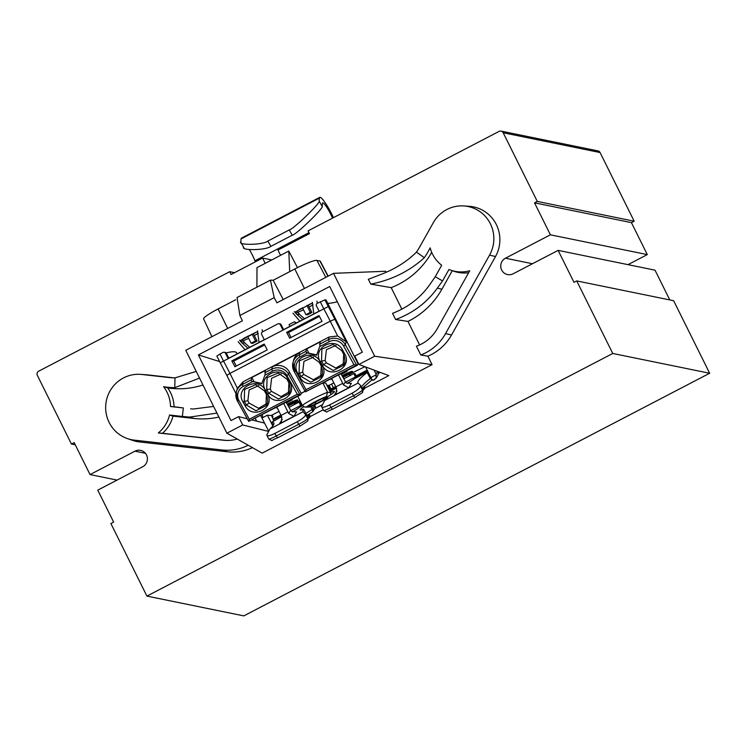 <?xml version="1.0" encoding="UTF-8"?>
<svg xmlns="http://www.w3.org/2000/svg" width="747" height="747" viewBox="0 0 747 747"><rect width="100%" height="100%" fill="white"/><g stroke="black" fill="none" stroke-linecap="round" stroke-linejoin="round"><path stroke-width="1.12" d="M709.65 373.257L243.811 615.892L146.916 596.097L612.755 353.471L709.65 373.257L673.635 300.705L576.731 280.919L612.755 353.471M576.731 280.919L573.995 282.338L558.13 250.376L513.189 273.775A8.759 8.581 -78.5 0 1 500.807 267.202A8.759 8.581 -78.5 0 1 505.458 258.21L550.399 234.81L534.525 202.839L537.27 201.41L503.189 132.751A3.128 3.063 -78.5 0 0 501.069 131.108L597.973 150.903A3.128 3.063 101.5 0 1 600.084 152.547L634.166 221.205L631.43 222.634L647.294 254.596L628.003 264.643M558.13 250.376L655.026 270.171L669.798 299.921M265.213 263.336L262.599 258.06L271.759 259.928M234.53 272.674L229.702 271.693L231.084 274.476L262.599 258.06M229.702 271.693L38.713 371.166A3.128 3.063 -78.5 0 0 37.35 375.377L71.432 444.035L75.27 444.82M71.432 444.035L74.177 442.607L90.042 474.578L117.064 480.097M146.916 596.097L110.901 523.544L113.637 522.116L97.773 490.144L142.714 466.735A8.759 8.581 -78.5 0 0 140.595 450.376A8.759 8.581 -78.5 0 0 134.983 451.169L90.042 474.578M280.564 255.343L277.94 250.068L309.454 233.652L308.072 230.87L499.061 131.397A3.128 3.063 -78.5 0 1 501.069 131.108M550.399 234.81L647.294 254.596M534.525 202.839L631.43 222.634M537.27 201.41L634.166 221.205M236.958 297.567L270.414 280.144L274.186 297.633L276.913 302.824L333.535 273.337L374.677 356.226L358.887 364.452L354.75 356.114L362.323 352.173L329.726 286.512L198.394 354.918L230.991 420.57L238.564 416.63L242.7 424.968L226.911 433.195L185.76 350.306L242.383 320.818L239.89 315.495L237.051 297.521M270.414 280.144L273.178 280.256L294.822 268.976A20.636 2.54 -26.4 0 1 316.905 260.376L319.94 260.992A20.636 2.54 -26.4 0 1 320.332 261.235L328.166 276.138M289.715 271.647L288.781 251.067L256.996 267.622L256.893 287.184M288.781 251.067L297.474 267.631M333.535 273.337L385.713 271.254L386.236 272.31M226.911 433.195L262.178 453.14L432.074 364.657L427.863 356.16A48.788 47.827 -78.5 0 0 451.533 334.992L495.494 256.548A33.774 33.111 -78.5 0 0 469.247 206.321L463.859 205.948A33.055 32.401 101.5 0 1 489.556 255.11L445.585 333.554A48.06 47.117 101.5 0 1 420.794 354.993L416.424 346.188A38.246 37.49 -78.5 0 0 437.228 328.736L469.732 270.759A33.055 32.401 101.5 0 1 450.74 270.171A33.055 32.401 101.5 0 1 448.966 269.49L442.551 280.928L435.258 276.726L441.682 265.26A33.055 32.401 101.5 0 1 430.141 247.836L430.141 247.836A79.341 77.772 -78.5 0 1 424.324 257.715C409.477 271.226 391.643 280.032 370.811 284.121L368.327 279.322L383.118 273.589C396.274 268.266 407.386 261.114 416.462 252.112L424.324 257.715M248.219 445.24A48.06 47.117 101.5 0 1 222.074 449.965L134.292 440.142A33.055 32.401 101.5 0 1 127.401 438.582L132.499 440.347A33.774 33.111 -78.5 0 0 139.54 441.944L227.321 451.767A48.788 47.827 -78.5 0 0 252.467 447.649M174.191 377.861A68.799 67.445 -78.5 0 1 174.051 377.851L147.28 374.854A33.774 33.111 -78.5 0 0 145.898 374.733L140.52 374.359A33.055 32.401 101.5 0 1 141.874 374.48L168.635 377.478A69.518 68.145 -78.5 0 0 171.483 377.73A69.518 68.145 -78.5 0 0 174.994 377.879L174.779 387.693A79.341 77.772 101.5 0 1 163.556 386.675A33.055 32.401 101.5 0 1 170.503 406.508L183.332 407.946L182.352 416.452L169.55 415.015L173.015 416.126A33.475 32.821 101.5 0 1 162.491 433.288L226.369 440.431M256.632 421.121L255.297 418.423M211.915 336.682L203.604 318.932A20.636 2.54 -26.4 0 1 218.096 308.941L235.669 299.79M218.89 417.05A78.51 76.96 101.5 0 1 193.772 418.451L189.766 417.069L182.352 416.452M193.772 418.451L173.015 416.126M202.979 384.994A79.761 78.192 101.5 0 1 167.673 387.908A33.475 32.821 101.5 0 1 174.06 406.77L183.332 407.946M174.06 406.77L170.503 406.508M127.401 438.582A33.055 32.401 101.5 0 1 106.335 400.831A33.055 32.401 101.5 0 1 140.52 374.359M169.55 415.015A33.055 32.401 101.5 0 1 158.317 432.952L223.204 440.216A38.246 37.49 -78.5 0 0 224.763 440.356A38.246 37.49 -78.5 0 0 237.285 439.068M196.237 371.399L174.994 377.879M199.552 378.075L174.779 387.693M416.462 252.112A69.518 68.145 101.5 0 0 419.889 246.613L433.297 222.699A33.055 32.401 101.5 0 1 463.859 205.948M431.71 252.355A79.761 78.192 101.5 0 1 391.195 287.642L370.811 284.121M442.551 280.928L437.359 288.109C426.761 302.731 412.848 313.189 395.63 319.501L392.548 313.357C408.226 307.306 420.785 297.521 430.207 284.019L435.258 276.726M452.271 270.703L441.897 289.21A78.51 76.96 101.5 0 1 407.955 321.406L419.627 344.918M364.9 388.076L388.823 375.61L358.887 364.452M310.098 416.621L323.199 409.795M264.457 423.073L252.215 420.029M247.238 418.787L238.564 416.63M242.7 424.968L268.677 431.43M427.863 356.16L420.794 354.993M395.63 319.501L407.955 321.406M391.195 287.642L401.877 309.165M374.677 356.226L432.074 364.657M219.637 361.585L198.394 354.918M254.325 335.58L258.201 333.367M257.734 331.509L240.02 340.772M240.814 341.724L248.732 338.41M309.127 307.036L313.002 304.823M312.535 302.965L294.822 312.227L312.545 302.983M295.616 313.18L303.534 309.874M167.673 387.908L163.556 386.675M468.64 272.711A33.475 32.821 101.5 0 1 453.756 271.217L450.74 270.171M189.766 417.069L216.938 413.11M190.625 408.805L193.146 409.039L213.623 406.424M302.582 307.96L299.033 309.566M310.304 303.908L306.998 305.747M247.78 336.505L244.232 338.111M255.493 332.452L252.197 334.292M283.216 299.547L273.178 280.256M162.491 433.288L158.317 432.952M313.843 313.908L312.283 302.32M294.393 311.639L296.615 314.188L299.668 314.459L297.558 311.919M302.731 319.697L296.615 314.188M299.668 314.459L304.515 318.764M308.231 305.28L311.919 312.517L310.322 312.377L306.868 305.476M302.451 307.699L305.934 314.655L307.531 314.795L311.919 312.517M305.934 314.655L310.322 312.377M259.032 342.453L257.482 330.865M239.591 340.184L241.813 342.733L244.867 343.004L242.756 340.464M247.929 348.242L241.813 342.733M244.867 343.004L249.703 347.308M253.429 333.825L257.108 341.062L255.521 340.912L252.056 334.021M247.64 336.243L251.132 343.2L252.729 343.34L257.108 341.062M251.132 343.2L255.521 340.912M377.674 371.455L376.058 374.098L374.06 370.11M320.276 301.788L323.815 308.847A70.171 10.86 -117.5 0 1 330.239 321.173L334.871 319.24L346.178 341.799L337.681 336.01L329.166 336.962L243.13 381.773L237.387 388.253L229.945 373.407L226.827 375.442L220.244 362.79L328.26 306.531L324.908 299.855L317.26 303.357A1.877 1.849 95.1 0 0 316.448 305.878L319.1 311.163L282.936 330.006L280.284 324.721L281.189 324.796A1.877 1.849 -84.9 0 0 279.714 323.787L278.808 323.703A1.877 1.849 95.1 0 1 280.284 324.721M278.808 323.703A1.877 1.849 95.1 0 0 277.8 323.909L262.458 331.901A1.877 1.849 95.1 0 0 261.646 334.423L264.298 339.708L228.124 358.551L225.482 353.266L226.388 353.34L228.815 358.187M294.281 402.726L295.018 404.211M294.822 402.521L295.541 403.94M300.238 402.213L301.33 404.407L300.639 405.509L299.061 402.101L300.238 402.213M302.535 405.761L299.323 407.432A7.974 0.71 151.7 0 1 292.973 411.522L292.535 412.027M289.014 407.339L299.061 402.101M302.021 404.79L290.872 410.598M280.872 415.061L273.906 418.693L273.206 419.795L281.161 415.659M281.638 416.639L271.628 422.316A117.27 10.467 151.7 0 1 273.822 423.073A117.27 10.467 151.7 0 1 269.928 428.993L303.086 411.728A117.27 10.467 151.7 0 1 303.002 411.588A117.27 10.467 151.7 0 1 303.609 409.281L306.858 415.313A117.27 10.467 -28.3 0 0 306.541 415.836M314.618 404.818L315.094 405.705L314.45 406.742A4.379 0.682 -117.5 0 1 314.403 406.788A4.379 0.682 -117.5 0 1 313.124 405.5M303.665 406.779A19.385 1.727 151.7 0 0 300.229 409.888A19.385 1.727 151.7 0 0 303.235 409.309L303.609 409.281M303.086 411.728L305.654 414.762C305.019 416.677 302.208 419.011 297.241 421.766L274.775 433.475C269.826 435.884 267.146 436.397 266.744 435.034L269.928 428.993M305.691 414.249L307.736 418.628A9.384 0.84 151.7 0 1 298.623 424.324L276.147 436.033A9.384 0.84 151.7 0 1 268.78 439.059L266.744 435.034M315.094 405.705A2.502 2.465 32.1 0 1 315.029 408.179L313.114 411.223A2.502 2.465 32.1 0 1 312.358 411.989M314.674 408.74L322.396 404.715M329.502 390.476L335.973 387.114M349.082 374.182L349.829 375.666M349.633 373.976L350.343 375.396M370.531 376.862A4.379 0.682 -117.5 0 1 369.261 375.041L367.421 371.959L354.134 378.888A7.974 0.71 151.7 0 1 347.775 382.978L347.336 383.482M356.142 375.862L355.441 376.964L353.863 373.565L355.04 373.668L356.142 375.862L367.15 370.12M343.816 378.794L353.863 373.565M367.449 370.717L345.674 382.053M329.203 389.887L335.674 386.516M336.439 388.095L329.987 391.456M330.473 392.418A19.385 1.727 151.7 0 1 334.367 391.503A19.385 1.727 151.7 0 1 328.951 395.919L328.26 396.442A117.27 10.467 151.7 0 1 324.74 400.448L358.084 383.08A117.27 10.467 151.7 0 1 357.925 382.856A117.27 10.467 151.7 0 1 367.104 372.464L367.421 371.959M358.084 383.08L360.512 385.349L360.456 386.218C359.821 388.132 357.019 390.466 352.042 393.221L329.576 404.93C324.628 407.339 321.957 407.853 321.546 406.489L324.74 400.448M360.456 386.218L362.538 390.083A2.502 2.465 32.1 0 1 362.463 392.548L362.538 390.083A9.384 0.84 151.7 0 1 353.424 395.779L330.958 407.488A9.384 0.84 151.7 0 1 323.582 410.514L321.546 406.489M367.104 372.464L370.353 378.496A117.27 10.467 -28.3 0 0 361.464 387.105M372.146 379.691L362.174 388.431M372.23 379.579L370.353 378.496M362.818 389.626L360.512 385.349M330.351 391.269L329.931 390.251M314.057 405.07L314.412 405.948L313.731 406.303M314.198 406.751L314.412 405.948M314.338 406.798L312.087 409.533A19.385 1.727 -28.3 0 0 305.925 413.511M306.821 415.248L306.858 415.313A2.502 2.456 -146.2 0 1 307.12 416.919A2.502 2.502 0 0 0 306.877 415.267L303.618 409.235M273.243 425.323L271.628 422.316M273.626 420.813L273.206 419.795M312.171 412.092A2.502 1.13 -120.9 0 0 312.283 412.045A2.502 1.13 -120.9 0 0 312.087 409.533L310.509 406.611M307.895 418.357L307.727 420.972M340.987 373.789L345.469 381.736L343.471 384.92L348.728 387.786L351.361 383.258M337 390.905L334.208 395.35L336.122 393.398L336.617 388.487A7.507 1.158 -117.5 0 0 335.861 386.899L331.715 378.617M343.471 384.92A7.507 1.158 62.5 0 0 342.714 383.332L335.861 386.899M351.025 383.416L346.533 382.987L345.469 381.736M379.215 372.034L378.58 373.22M286.185 402.334L290.667 410.271L288.669 413.464L293.926 416.331L296.559 411.802M282.189 419.45L279.397 423.894L281.32 421.943L281.815 417.031A7.507 1.158 -117.5 0 0 281.059 415.444L276.904 407.162M288.669 413.464A7.507 1.158 62.5 0 0 287.912 411.877L283.757 403.595M296.223 411.961L291.732 411.532L290.667 410.271M271.6 415.565L272.188 415.267L271.6 415.565L273.327 419.609M330.716 389.103A3.754 0.579 -117.5 0 1 329.119 386.759L328.503 387.077L330.183 389.374M376.058 374.098L376.068 378.206L372.93 380.344A3.128 0.486 62.5 0 1 372.893 380.372A3.128 0.486 62.5 0 1 370.876 377.552L365.563 366.945M297.764 396.302L302.348 405.444L304.879 407.134L306.643 406.807A13.446 1.307 -26.6 0 1 326.364 396.536L327.55 392.306A16.574 1.615 153.4 0 0 313.432 398.739A16.574 1.615 153.4 0 0 302.348 405.444M323.479 382.912L325.804 383.118L330.548 392.577L327.55 392.306L322.975 383.174M322.564 398.562L323.899 399.99L316.224 403.987L315.15 401.839M316.224 403.987L315.579 403.931A9.692 0.943 -26.6 0 1 309.174 406.135A9.692 0.943 -26.6 0 1 312.433 403.651L320.108 399.654A9.692 0.943 -26.6 0 1 326.504 397.441A9.692 0.943 -26.6 0 1 323.255 399.934M315.579 403.931L314.664 402.091M289.929 326.364L289.033 324.581L294.421 321.78L296.391 322.993M226.089 352.911A122.275 11.905 -26.6 0 1 236.547 352.78L237.098 353.882M286.484 402.857L292.245 399.85L291.143 399.748M341.286 374.312L347.047 371.306L345.945 371.203M288.193 405.892L299.902 400.56M291.022 337.513L288.519 332.518L319.445 316.411M286.643 332.35L318.978 315.514A70.171 10.86 -117.5 0 1 322.022 321.369L289.687 338.204A70.171 10.86 62.5 0 0 286.643 332.35L288.519 332.518M236.22 366.058L233.718 361.062L264.643 344.955M231.831 360.894L264.167 344.059A70.171 10.86 -117.5 0 1 267.221 349.913L234.885 366.749A70.171 10.86 62.5 0 0 231.831 360.894L233.718 361.062M281.189 324.796L283.627 329.642M329.166 385.321L330.996 388.954M329.119 386.759L328.335 385.349M305.065 391.232L301.144 393.277L300.733 394.761L299.949 394.687L288.641 374.294A12.512 12.195 -164.6 0 0 271.703 369.205L264.849 372.772L265.269 374.079L261.795 383.79L251.571 381.213L261.926 383.426M248.704 421.373L300.733 394.761M324.908 299.855L326.056 299.958L357.925 363.518L357.449 365.218L356.664 365.143L345.366 344.75A12.512 12.195 -164.6 0 0 328.428 339.661L319.66 344.227L320.071 345.534L316.597 355.245L306.373 352.668L316.728 354.881M305.43 391.83L357.449 365.218M356.515 365.162L353.985 364.732L306.027 389.701L295.663 370.988L294.131 371.492L293.029 362.416L293.683 360.017A12.512 12.195 15.4 0 1 299.762 352.537L299.108 354.937A12.512 12.195 -164.6 0 0 294.122 371.436L305.392 391.82L356.664 365.143M301.144 393.277L289.304 371.903A12.512 12.195 15.4 0 0 272.356 366.814L299.762 352.537M306.373 352.668L305.953 351.361L306.615 348.97L320.314 341.837L319.66 344.227M251.571 381.213L251.151 379.906L251.804 377.515L265.512 370.381L264.849 372.772M226.388 353.34A1.877 1.849 -84.9 0 0 224.912 352.332L223.997 352.248A1.877 1.849 95.1 0 1 225.482 353.266M337.681 336.01L330.239 321.173L229.945 373.407A70.171 10.86 62.5 0 0 223.521 361.081L219.982 354.022L222.998 352.453A1.877 1.849 95.1 0 1 223.997 352.248M327.718 303.282A117.27 11.42 153.4 0 0 337.299 301.76M306.615 348.97L308.782 352.883M251.804 377.515L253.98 381.428M265.446 390.532L264.419 390.84L266.418 394.509L267.454 394.22L265.446 390.532C258.257 375.442 234.1 388.02 243.102 402.166L244.269 401.335L244.614 389.374L255.745 384.705L264.419 390.84L266.418 394.509M265.577 390.466L267.631 394.127C274.877 408.31 298.128 396.209 289.92 382.511L288.893 382.809L286.885 379.14L287.912 378.832C280.723 363.742 256.566 376.32 265.577 390.466L266.744 389.626L267.081 377.665L278.22 373.005L286.885 379.14L288.893 382.837L288.389 394.042L278.426 399.038L268.789 393.277L271.469 391.316L270.33 389.047L271.619 378.225L281.227 373.93M289.575 391.671L281.059 396.592L271.469 391.316M295.831 323.283L294.421 321.78M275.802 407.741L276.904 407.843M330.604 379.196L331.705 379.299M261.777 415.043A117.27 11.42 -26.6 0 1 262.496 415.677A117.27 11.42 -26.6 0 1 261.926 418.04L267.417 415.192L271.17 415.519L279.042 411.42M333.844 382.875L328.988 385.405L326.859 385.219M342.994 377.347L364.909 366.702M358.635 363.957A117.27 11.42 -26.6 0 1 357.822 363.901M288.118 405.761A9.534 0.924 153.4 0 0 297.53 399.916A9.534 0.924 153.4 0 0 297.437 399.897A9.534 0.924 153.4 0 0 287.221 404.164M301.069 393.566A16.574 1.615 -26.6 0 1 304.86 391.344M342.92 377.216A9.534 0.924 153.4 0 0 352.332 371.371A9.534 0.924 153.4 0 0 352.248 371.352A9.534 0.924 153.4 0 0 342.023 375.62M326.878 398.282A13.446 1.307 -26.6 0 1 309.314 407.05L304.879 407.134M330.762 394.724L330.548 392.577M219.982 354.022L216.863 356.058L220.244 362.79M237.387 388.253L236.304 391.96A12.512 12.195 -164.6 0 0 237.406 400.98L248.667 421.364L249.302 419.244L238.937 400.532L237.406 401.036L236.304 391.96A12.512 12.195 -164.6 0 1 242.383 384.472L243.13 381.773M306.027 389.701L305.392 391.792L294.169 371.52M264.83 375.218L272.487 371.231A10.635 10.365 15.4 0 1 286.885 375.554L297.259 394.276L299.949 394.687M342.714 350.287L341.696 350.595L343.695 354.265L344.722 353.966L342.714 350.287C335.524 335.198 311.368 347.775 320.379 361.922L321.546 361.081L321.882 349.12L333.022 344.46L341.696 350.595L343.695 354.265M320.379 361.922L322.443 365.582L323.6 364.732L321.546 361.081L325.132 360.502L326.42 349.68L336.038 345.385M322.443 365.582C329.679 379.765 352.929 367.664 344.722 353.966M343.19 365.498C345.31 363.387 345.478 359.652 343.695 354.293L343.19 365.498L333.227 370.503L323.6 364.732L326.271 362.771L325.132 360.502M319.23 362.323L320.248 361.987C313.058 346.897 288.902 359.475 297.913 373.621L299.967 377.282C307.213 391.475 330.463 379.364 322.256 365.675L321.229 365.965C323.012 371.352 322.844 375.087 320.724 377.198L310.761 382.203L301.125 376.432L299.08 372.79L299.416 360.829L310.556 356.16L319.221 362.295L321.229 365.965L319.23 362.323L310.556 356.16M299.967 377.282L303.805 374.48L302.666 372.211L303.954 361.38L313.563 357.085M321.247 366.011L320.724 377.198M297.913 373.621L302.666 372.211M288.389 394.042C290.508 391.932 290.676 388.197 288.893 382.837L288.893 382.809M267.631 394.127L268.789 393.277L266.744 389.626L270.33 389.047M243.102 402.166L245.165 405.826C252.411 420.019 275.652 407.909 267.454 394.22M245.165 405.826L246.323 404.977L244.269 401.335L247.864 400.756L249.143 389.925L258.761 385.629M265.913 405.742C268.033 403.632 268.201 399.897 266.427 394.537L265.913 405.752L255.96 410.747L246.323 404.977L248.994 403.016L247.864 400.756M268.752 431.29L260.703 415.603M272.804 425.939L267.417 415.192M379.607 372.183L378.468 373.836M376.068 378.206L377.879 375.237L378.496 371.763M350.362 371.819A8.562 0.831 -26.6 0 1 342.397 376.283M295.551 400.364A8.562 0.831 -26.6 0 1 287.595 404.827M272.123 417.2L272.944 416.779L272.076 415.052M267.109 403.38L258.593 408.292L248.994 403.016M344.376 363.126L335.861 368.047L326.271 362.771M321.91 374.835L313.395 379.747L303.805 374.48M331.547 384.079L333.367 387.721M327.205 385.91L328.278 385.349M328.503 387.077L327.606 385.695M338.559 375.05L342.714 383.332M333.47 217.648A18.759 2.904 62.5 0 0 319.772 197.348L241.402 238.172A18.759 2.904 -117.5 0 0 241.038 238.928L240.889 242.458L243.895 247.752M240.758 241.851C237.509 245.352 262.86 245.137 267.874 241.066L289.248 229.936C293.945 228.955 322.013 201.335 319.128 201.036L319.417 198.104A18.759 2.904 62.5 0 1 319.772 197.348M332.546 218.124A12.512 1.933 62.5 0 0 322.667 202.895A12.512 1.933 62.5 0 0 322.424 203.399L322.134 206.331C325.01 206.639 296.961 234.241 292.254 235.23L270.881 246.361C265.885 250.432 240.506 250.647 243.765 247.145M255.325 261.842L254.932 260.796L308.959 232.653M249.358 249.601A12.512 1.933 -117.5 0 1 254.932 260.796M134.983 451.169L145.45 453.308M505.458 258.21L532.48 263.728M503.189 132.751L600.084 152.547M274.186 297.633L239.89 315.495M325.823 277.352L316.905 260.376M327.942 276.25L319.94 260.992M441.897 289.21L437.359 288.109M451.533 334.992L445.585 333.554M227.321 451.767L222.074 449.965M226.332 440.431L223.204 440.216M227.704 328.456L218.096 308.941M304.431 288.501L294.822 268.976M139.54 441.944L134.292 440.142M147.28 374.854L141.874 374.48M174.051 377.851L168.635 377.478M495.494 256.548L489.556 255.11M308.081 418.796A12.036 1.074 -28.3 0 0 307.979 417.629M279.397 423.894L293.926 416.331M364.256 386.236L364.863 388.216L363.033 390.167A12.036 1.074 -28.3 0 0 362.781 389.084M334.208 395.35L348.728 387.786M352.042 393.221L354.844 397.6M362.463 392.548L354.816 397.619L332.35 409.328L329.576 404.93M323.582 410.514C329.082 412.867 323.834 412.465 332.35 409.328L354.778 397.628M306.942 415.407L312.283 412.045A2.502 2.502 0 0 0 313.114 411.223A2.502 2.465 32.1 0 0 313.189 408.749L311.751 406.097M297.241 421.766L300.014 426.163L307.661 421.093A2.502 2.465 32.1 0 0 307.736 418.628L305.654 414.762M300.042 426.145L277.548 437.873L274.775 433.475M268.78 439.059C274.28 441.412 269.032 441.01 277.548 437.873L299.977 426.173M287.912 411.877L281.059 415.444M364.76 387.179A13.287 1.186 151.7 0 1 362.584 389.187M307.166 416.649A13.287 1.186 -28.3 0 0 309.361 414.622L309.958 415.724A13.287 1.186 151.7 0 1 307.615 417.844M376.32 374.714L370.876 377.552M272.356 366.814L271.703 369.205L272.487 371.231M305.953 351.361L299.108 354.937L299.892 356.954L307.549 352.967M329.166 336.962L328.428 339.661L329.212 341.687A10.635 10.365 15.4 0 1 343.611 346.01L353.985 364.732M251.151 379.906L242.383 384.472L243.167 386.498L252.747 381.512M334.871 319.24A74.551 11.532 62.5 0 0 328.26 306.531M326.364 396.536L328.11 396.685M309.314 407.05L306.643 406.807M346.178 341.799L345.366 344.75L343.611 346.01M295.663 370.988A10.635 10.365 15.4 0 1 299.892 356.954M319.632 346.673L329.212 341.687M237.453 401.064L248.676 421.327M248.667 421.336L299.799 394.705M289.304 371.903L288.641 374.294L286.885 375.554M238.937 400.532A10.635 10.365 15.4 0 1 243.167 386.498M297.259 394.276L249.302 419.244M322.256 365.675L320.248 361.987M289.92 382.511L287.912 378.832M269.172 430.524L268.434 430.907M270.881 246.361L267.874 241.066M289.248 229.936L292.254 235.23M322.134 206.331L319.128 201.036M241.038 238.928L319.417 198.104M240.048 340.809L244.876 337.737L257.743 331.528M317.4 303.282L316.924 301.144M299.846 321.191L292.955 313.161M262.599 331.827L262.122 329.688M245.044 349.736L238.153 341.706M309.958 415.724L309.762 417.349L308.091 418.815M309.165 413.959L309.361 414.622M308.922 407.227L326.803 398.356M235.968 393.66L226.827 375.442M341.696 350.623L333.022 344.46M286.895 379.168L278.22 373.005M255.745 384.705L264.419 390.868M379.261 372.958L379.709 372.221M374.835 379.364L372.893 380.372"/></g></svg>
